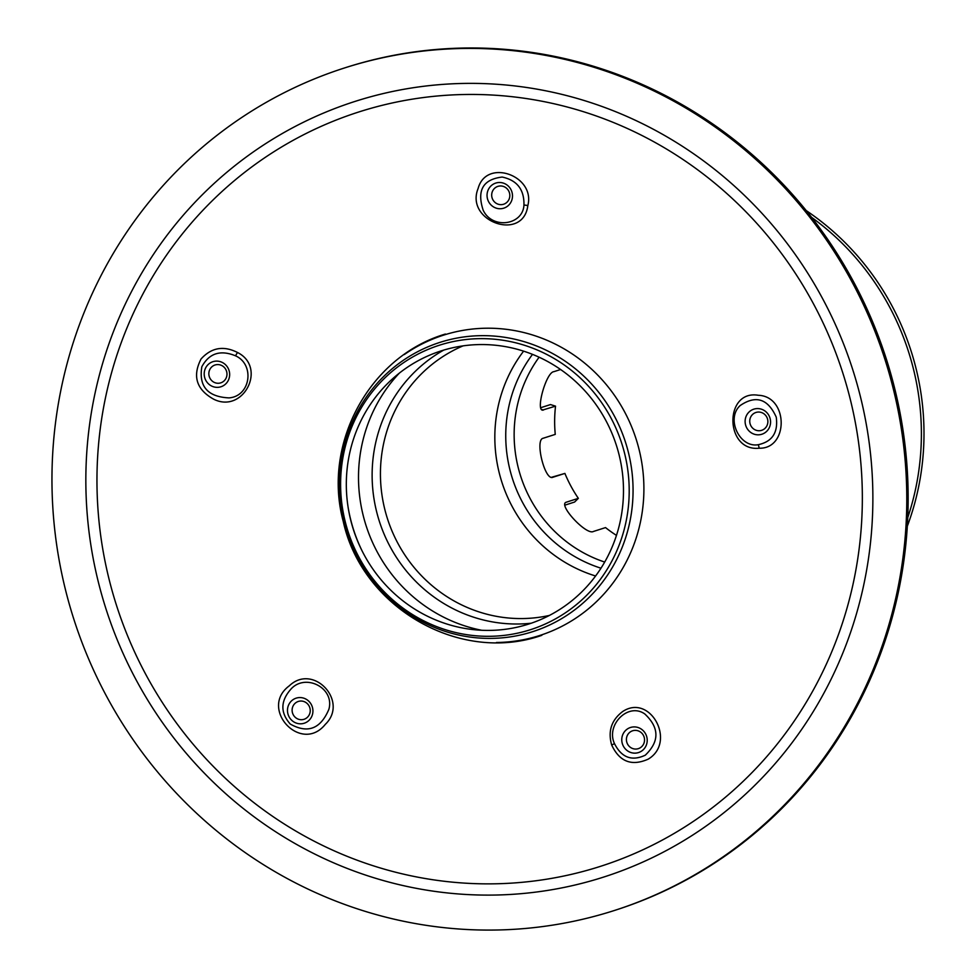 <?xml version="1.0" encoding="UTF-8"?>
<svg xmlns="http://www.w3.org/2000/svg" width="977" height="977" viewBox="0 0 977 977"><rect width="100%" height="100%" fill="white"/><g stroke="black" fill="none" stroke-linecap="round" stroke-linejoin="round"><path stroke-width="1.47" d="M640.326 747.723A9.379 9.037 -107.8 0 0 639.679 731.529A9.379 9.037 -107.8 0 0 626.416 739.907A9.379 9.037 -107.8 0 0 640.326 747.723M295.396 717.448A9.379 9.037 -107.8 0 0 310.112 712.135A9.379 9.037 -107.8 0 0 298.022 701.547A9.379 9.037 -107.8 0 0 295.396 717.448M209.481 370.283A9.379 9.037 -107.8 0 0 219.239 383.192A9.379 9.037 -107.8 0 0 225.015 368.268A9.379 9.037 -107.8 0 0 209.481 370.283M501.323 185.996A9.379 9.037 -107.8 0 0 492.628 199.284A9.379 9.037 -107.8 0 0 508.296 200.664A9.379 9.037 -107.8 0 0 501.323 185.996M767.592 419.267A9.379 9.037 -107.8 0 0 752.473 414.566A9.379 9.037 -107.8 0 0 756.381 430.344A9.379 9.037 -107.8 0 0 767.592 419.267M758.152 444.718C739.711 448.028 725.63 418.754 740.175 405.553C755.893 394.855 767.922 398.726 776.251 417.142C778.278 432.53 772.245 441.714 758.152 444.718A5.361 2.369 87 0 1 759.105 448.211C788.769 449.188 788.586 396.283 758.225 395.27C724.03 389.518 724.641 451.826 759.105 448.211M622.544 711.622C611.382 720.171 607.767 731.297 611.675 744.999C619.503 761.718 631.655 766.444 648.142 759.178C676.841 742.19 650.23 692.974 622.544 711.622M404.27 354.578A157.688 151.801 72.2 0 1 618.343 401.144A157.688 151.801 72.2 0 1 573.157 619.882A157.688 151.801 72.2 0 1 496.45 642.5M527.824 205.61C535.726 175.64 486.277 157.908 478.107 188.5C464.698 221.486 523.257 242.137 527.824 205.61A5.361 1.722 10.1 0 0 523.953 205.109C522.915 225.211 492.323 229.705 483.175 210.202C476.691 190.381 483.029 179.328 502.19 177.057C517.077 180.232 524.331 189.587 523.953 205.109M289.29 685.83C258.551 708.581 301.111 754.403 325.317 724.36C349.168 701.474 313.409 662.772 289.29 685.83M237.472 352.465C223.501 345.418 211.362 347.592 201.067 358.962C192.225 376.169 196.438 389.591 213.731 399.227C243.334 414.028 267.332 367.425 237.472 352.465L235.506 355.811C254.96 364.397 250.759 396.247 228.997 397.895C207.686 396.845 198.636 386.452 201.836 366.729C209.151 353.259 220.375 349.619 235.506 355.811M770.169 418.718A13.177 12.689 -107.8 0 0 748.932 412.123A13.177 12.689 -107.8 0 0 754.415 434.264A13.177 12.689 -107.8 0 0 770.169 418.718M500.566 182.54A13.177 12.689 -107.8 0 0 488.366 201.201A13.177 12.689 -107.8 0 0 510.373 203.131A13.177 12.689 -107.8 0 0 500.566 182.54M205.097 369.123A13.177 12.689 -107.8 0 0 218.787 387.258A13.177 12.689 -107.8 0 0 226.908 366.302A13.177 12.689 -107.8 0 0 205.097 369.123M291.427 688.565C306.155 673.238 334.793 688.223 328.895 709.253C320.639 728.927 307.755 733.861 290.254 724.042C280.057 712.489 280.448 700.668 291.427 688.565M292.086 720.623A13.177 12.689 -107.8 0 0 312.75 713.161A13.177 12.689 -107.8 0 0 295.762 698.286A13.177 12.689 -107.8 0 0 292.086 720.623M614.435 743.521C605.752 724.922 628.272 702.133 644.82 713.979C659.451 727.706 659.597 741.445 645.272 755.197C631.789 761.486 621.519 757.59 614.435 743.521A5.361 1.087 160.9 0 1 611.675 744.999M641.315 751.264A13.177 12.689 -107.8 0 0 640.399 728.537A13.177 12.689 -107.8 0 0 621.775 740.285A13.177 12.689 -107.8 0 0 641.315 751.264M344.502 67.963L345.882 67.523A442.349 425.838 72.2 0 1 866.855 308.598A442.349 425.838 72.2 0 1 709.729 866.172A442.349 425.838 72.2 0 1 615.62 910.088L614.24 910.54A442.349 425.838 72.2 0 1 73.8 619.076A442.349 425.838 72.2 0 1 344.502 67.963A442.349 425.838 72.2 0 1 865.475 309.037A442.349 425.838 72.2 0 1 708.349 866.611A442.349 425.838 72.2 0 1 614.24 910.54M541.014 407.617L550.491 404.576L555.534 406.151L542.675 410.035M541.979 409.558L543.444 410.022C534.871 412.856 545.972 372.139 553.898 371.663L560.615 369.514M616.463 535.384A131.358 126.46 72.2 0 1 605.532 527.592L593.442 531.464C586.432 535.652 557.574 504.596 566.257 502.215L578.347 498.343L574.61 502.031L565.194 505.048M551.675 477.252L564.901 473.418L552.713 477.313M552.603 477.338L552.811 477.289C544.848 481.014 534.602 439.577 543.151 438.258L555.254 434.386A131.358 126.46 72.2 0 1 555.534 406.151M578.347 498.343A131.358 126.46 72.2 0 1 564.901 473.418M520.765 632.424A149.347 143.766 72.2 0 1 345.919 444.279A149.347 143.766 72.2 0 1 588.007 385.732A149.347 143.766 72.2 0 1 520.765 632.424M519.349 626.684A143.424 138.075 72.2 0 1 351.427 446A143.424 138.075 72.2 0 1 583.916 389.762A143.424 138.075 72.2 0 1 519.349 626.684M907.755 517.602A259.662 249.965 -107.8 0 0 811.643 217.382M907.303 526.237A261.384 251.639 -107.8 0 0 806.269 210.617M684.669 827.043A396.064 381.286 72.2 0 1 156.515 693.206A396.064 381.286 72.2 0 1 274.622 151.276A396.064 381.286 72.2 0 1 802.789 285.113A396.064 381.286 72.2 0 1 684.669 827.043M147.087 699.068A407.275 392.082 72.2 0 1 462.939 83.448A407.275 392.082 72.2 0 1 828.081 685.231A407.275 392.082 72.2 0 1 147.087 699.068M604.69 562.056A131.358 126.46 72.2 0 1 518.128 467.226A131.358 126.46 72.2 0 1 539.109 357.203M344.148 521.413A151.887 146.22 72.2 0 1 449.823 339.605A151.887 146.22 72.2 0 1 628.455 452.644A151.887 146.22 72.2 0 1 522.793 634.452A151.887 146.22 72.2 0 1 344.148 521.413M600.965 568.199A136.023 130.955 72.2 0 1 509.872 469.522A136.023 130.955 72.2 0 1 532.514 354.358M595.579 575.99A142.092 136.78 72.2 0 1 499.137 472.514A142.092 136.78 72.2 0 1 523.611 351.146M549.355 615.449A142.092 136.78 72.2 0 1 384.743 509.139A142.092 136.78 72.2 0 1 463.061 345.87M531.207 623.216A146.147 140.688 72.2 0 1 376.56 511.459A146.147 140.688 72.2 0 1 443.778 350.071M481.734 630.275A152.815 147.112 72.2 0 1 363.139 515.27A152.815 147.112 72.2 0 1 399.398 373.067M362.113 550.943A152.815 147.112 72.2 0 1 350.596 519.288A152.815 147.112 72.2 0 1 348.081 507.124M445.378 334.049C369.245 356.532 322.178 444.181 343.245 521.425C361.905 607.389 459.446 664.226 541.832 635.331"/></g></svg>
